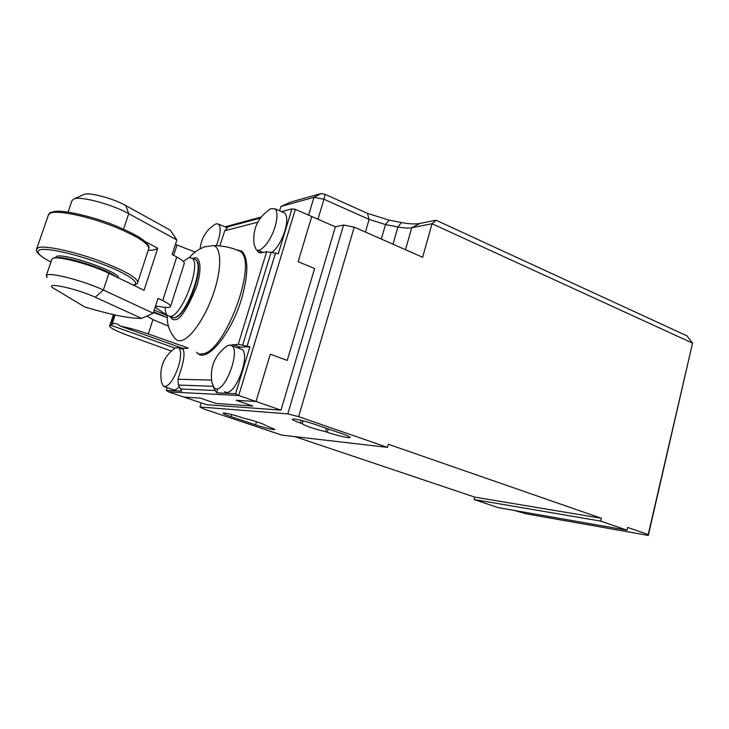 <?xml version="1.0" encoding="UTF-8"?>
<svg xmlns="http://www.w3.org/2000/svg" width="729" height="729" viewBox="0 0 729 729"><rect width="100%" height="100%" fill="white"/><g stroke="black" fill="none" stroke-linecap="round" stroke-linejoin="round"><path stroke-width="1.09" d="M236.068 249.637L241.755 251.131C248.616 258.184 248.534 274.15 241.509 299.045C231.211 333.709 207.4 362.459 197.878 353.547L196.475 352.216M214.226 224.86L216.303 223.767L218.6 224.14C221.27 227.521 220.523 234.692 216.376 245.655M179.17 386.762C176.5 389.66 174.34 390.571 172.673 389.477L164.681 386.771M178.323 366.951C173.147 381.003 168.153 387.464 163.351 386.315L161.565 382.361C158.922 368.063 163.506 356.572 175.297 347.879L178.714 347.751C181.348 350.521 181.22 356.918 178.323 366.951M283.062 212.303L284.674 213.005C287.39 215.811 287.454 221.789 284.866 230.938C281.676 240.634 277.485 247.751 272.281 252.289M275.061 226.765C270.887 241.017 260.226 253.637 256.107 249.555L254.111 244.388C252.362 229.17 257.856 217.288 270.605 208.758L274.997 208.813C277.649 211.601 277.667 217.588 275.061 226.765M216.148 388.885L214.344 388.247L211.948 382.643C209.615 367.416 214.645 355.169 227.038 345.911L229.671 345.027L231.831 345.701C240.379 350.549 225.89 390.571 216.148 388.885M225.389 347.095L227.038 345.911M240.041 348.708L241.9 349.382C250.612 354.294 236.205 394.143 226.309 392.393L224.505 391.765M287.226 360.418L314.609 268.527L287.226 360.418L270.295 354.176L287.226 360.418M230.774 345.163L238.237 344.307L249.919 346.785L235.604 393.724L238.72 395.51L256.043 401.497L236.123 400.285L252.817 406.026L216.103 403.474L200.275 398.107L184.091 397.123L200.275 398.107L216.103 403.474L252.817 406.026L236.123 400.285L256.043 401.497L270.295 354.176L256.043 401.497L280.993 410.135L206.517 404.686L168.554 391.883L166.258 390.352L167.132 387.6M281.567 211.656L291.955 208.868L295.354 209.36L335.358 226.837L343.578 225.015L354.221 227.12L422.638 257.264L432.042 223.73L411.721 227.73L405.488 249.701M298.134 261.702L314.609 268.527L298.134 261.702L311.739 216.522L298.134 261.702M167.278 317.571L153.464 312.486M174.914 348.116L110.981 325.316L109.642 326.045C110.207 328.014 116.376 331.157 128.149 335.486L171.269 351.013M225.061 226.828L231.612 225.079M233.654 224.459L228.177 226.728L224.76 230.774L219.83 245.901M291.955 208.868L278.296 253.674L266.659 251.696L261.255 252.808L258.239 252.161L256.763 249.965M235.604 393.724L216.54 392.794L213.442 387.309M110.981 325.316L112.047 324.359C113.66 323.138 115.665 323.175 118.052 324.469L120.604 326.173L182.879 348.453C184.701 352.289 184.264 358.768 181.557 367.89L177.976 379.271L178.35 385.04L181.731 391.108L166.258 390.352M168.408 326.045L152.917 319.63L146.884 316.085L141.645 318.391L95.198 297.232L103.354 290.014L153.227 313.224L146.903 316.076M226.345 227.366L226.938 227.512M195.108 252.079L175.434 244.397M120.604 326.173C128.915 327.831 138.145 330.428 148.297 333.964L187.572 347.833M217.597 389.377L216.54 392.794M249.919 346.785L240.178 347.159L237.727 347.861M188.264 348.234L182.879 348.453M174.094 348.717L175.297 347.879M268.937 209.824L270.605 208.758M293.951 419.002L292.211 419.248C292.457 419.959 295.218 421.234 300.494 423.066L302.307 423.686C302.344 424.87 316.158 429.6 325.498 431.65L327.266 432.261C336.798 435.577 350.421 438.667 350.057 437.391C349.874 436.744 347.305 435.55 342.348 433.81L315.101 424.415C306.235 421.48 299.191 419.676 293.951 419.002M255.551 424.87C263.196 427.358 269.183 428.925 273.512 429.554L274.924 429.417L265.702 425.536C265.438 424.515 252.362 420.104 244.188 418.282L242.502 417.717C231.53 414.227 225.042 412.705 223.047 413.143C223.302 413.753 225.99 414.929 231.111 416.669L255.551 424.87L256.499 421.726M627.004 530.202L498.18 507.612L474.032 499.52L600.669 521.098L627.004 530.202L627.66 527.413L648.218 534.548L648.3 535.432L526.119 513.808L514.328 510.446M387.482 447.378L281.932 435.14L203.555 408.869L199.928 406.982L287.809 413.89L298.617 416.651L387.482 447.378L388.338 444.28L601.343 518.273L474.661 497.096L474.032 499.52M474.661 497.096L294.963 436.653M199.928 406.982L201.195 402.891M648.218 534.548L692.55 343.113L648.3 535.432M308.595 215.146L313.971 197.322L280.929 206.498L290.452 202.161L321.061 193.568L325.17 194.351L367.416 213.342L389.113 220.14L401.451 222.536C409.151 223.994 415.266 224.304 419.822 223.475L436.024 220.222L687.019 335.878L692.55 343.113L432.042 223.73L436.024 220.222M326.455 428.333L325.498 431.65M302.307 423.686L303.136 420.843M601.343 518.273L600.669 521.098M354.221 227.12L298.617 416.651M287.809 413.89L343.578 225.015M335.358 226.837L280.993 410.135M280.929 206.498L279.608 210.809M317.953 219.238L323.949 199.236L369.12 219.429L385.504 224.559L397.916 226.983C403.729 228.095 408.331 228.341 411.721 227.73L419.822 223.475M325.17 194.351L323.949 199.236L313.971 197.322L321.061 193.568M148.215 250.266C153.063 250.302 156.234 249.637 157.737 248.252L144.05 290.288L108.903 273.32C91.644 264.745 58.63 255.843 53.117 258.248L51.868 259.324L46.328 275.48M47.221 277.521L46.228 275.781L47.449 274.815C52.862 272.71 85.958 281.695 103.354 290.014L108.903 273.32M123.575 229.152L128.723 213.67L125.752 205.56L170.267 230.154L176.865 239.978L128.723 213.67C112.795 204.685 81.949 196.219 74.376 198.725L72.016 200.53L68.043 212.112M125.752 205.56C113.651 198.662 90.442 192.301 84.555 194.251L83.789 194.515M167.269 315.411L155.168 307.21M141.645 318.391C130.382 318.682 111.464 314.892 84.874 307.027L52.479 287.591C45.398 281.758 77.584 288.948 95.198 297.232M155.505 306.18L159.432 306.535C166.394 307.802 170.103 307.747 170.55 306.38C170.604 305.114 167.989 303.191 162.704 300.612L158.029 298.361L153.227 313.224M176.865 239.978L172.162 254.558L176.746 256.991C181.913 259.779 184.428 261.939 184.282 263.47L170.55 306.38M157.737 248.252L144.998 241.509M154.266 310.007L167.269 315.575M153.691 311.793L166.741 317.37M118.408 277.904C121.132 272.491 64.544 252.708 56.443 256.389L55.076 257.948M56.06 257.92C62.913 255.132 106.698 268.892 115.683 276.592M197.286 262.495C202.817 273.357 187.262 312.422 176.318 316.741M183.28 261.419L188.975 257.565L192.082 258.221C201.778 263.916 181.886 316.833 170.167 316.404L167.643 315.703C166.03 314.345 165.219 311.556 165.201 307.356M295.354 209.36L238.72 395.51L168.554 391.883M231.731 225.015L261.1 217.124M275.526 252.963L247.104 346.029M214.937 390.507L180.218 388.967M173.639 255.35L176.983 244.99M111.182 325.116L114.562 314.846M148.297 333.964L152.917 319.63M115.136 314.974L112.047 324.359M228.177 226.728L260.344 218.135M271.161 252.052L242.711 344.981M212.859 386.288L178.35 385.04M177.976 379.271L211.528 380.082M238.237 344.307L266.659 251.696M257.82 222.145L224.76 230.774M233.025 344.535L240.178 347.159M301.277 420.387L300.494 423.066M327.266 432.261L328.223 428.944M231.111 416.669L231.758 414.528M367.416 213.342L369.12 219.429L365.439 232.059M389.113 220.14L385.504 224.559L381.322 239.057M401.451 222.536L397.916 226.983L392.995 244.197M156.288 306.144L155.787 307.684M162.704 300.612L176.746 256.991M167.269 315.365C166.832 323.585 169.164 330.93 174.249 337.418C175.671 339.75 177.603 340.862 180.045 340.753C189.121 340.525 204.484 319.402 213.16 294.37C221.926 269.356 221.698 247.304 213.397 245.582L204.229 246.921C197.677 249.737 192.793 253.255 189.576 257.465M192.912 258.549L194.251 258.084C198.197 256.189 203.573 263.616 196.63 286.725C186.988 309.743 179.653 320.714 174.632 319.648C173.019 319.985 171.616 319.02 170.431 316.732M236.406 249.765L240.069 251.268C259.096 261.893 223.311 356.517 201.231 353.72M148.625 248.999L148.807 248.434C148.497 243.349 137.189 236.178 114.881 226.929C88.501 216.285 56.744 209.651 50.164 213.205L48.36 215.101L36.696 248.835M50.948 262.021C37.051 255.104 35.356 249.965 36.523 249.336L38.227 247.751C44.587 244.917 76.408 251.942 103.09 262.249C125.652 271.17 137.207 277.858 137.745 282.296L137.626 282.688M50.948 261.993C36.842 255.168 31.511 247.614 49.362 249.737C67.004 251.906 90.259 259.451 102.033 263.998C117.014 269.32 143.567 282.378 133.27 285.085M193.613 258.831L195.545 259.597C205.332 265.329 185.467 318.163 173.675 317.707L169.602 316.432M263.078 252.434L257.729 250.22M261.146 217.069L231.977 224.906M201.778 354.941L197.878 353.547M113.414 314.591L109.705 325.854M218.6 224.14L226.856 227.585M183.316 349.391L178.714 347.751M284.674 213.005L274.997 208.813M258.239 252.161L259.98 252.881M231.831 345.701L241.9 349.382M200.156 248.707C201.268 238.046 206.353 229.845 215.429 224.113M84.555 194.251L74.376 198.725M213.397 245.582C222.7 245.618 231.594 247.514 240.069 251.268L243.121 252.516M48.506 214.627C50.101 213.305 47.412 212.74 55.741 211.319C65.054 210.289 92.92 216.531 115.018 225.543C131.256 232.369 141.444 237.882 145.6 242.055C148.552 245.254 149.618 247.386 148.807 248.434L137.745 282.296C138.155 283.235 136.77 284.219 133.58 285.23M192.082 258.221L195.545 259.597C206.116 265.265 186.269 317.935 174.131 317.716M173.839 317.744L172.928 317.716"/></g></svg>
